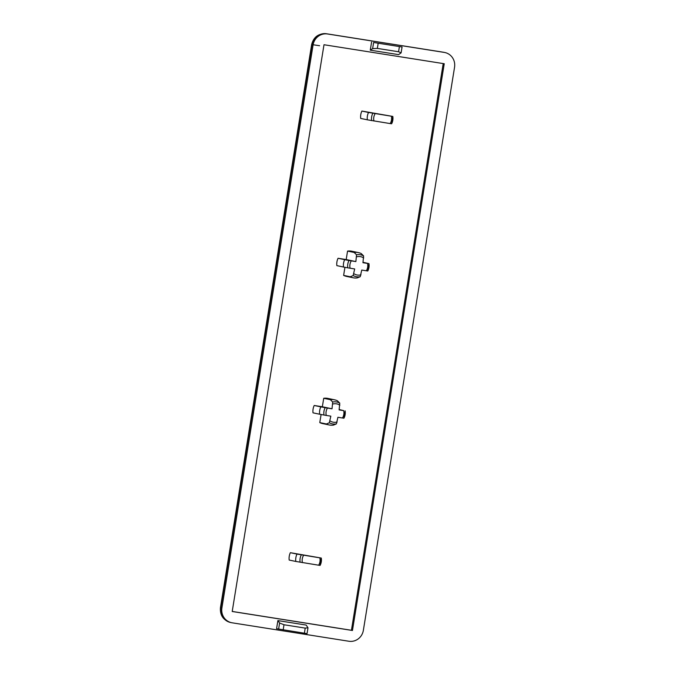 <?xml version="1.0" encoding="UTF-8"?>
<svg xmlns="http://www.w3.org/2000/svg" width="675" height="675" viewBox="0 0 675 675"><rect width="100%" height="100%" fill="white"/><g stroke="black" fill="none" stroke-linecap="round" stroke-linejoin="round"><path stroke-width="1.01" d="M367.774 270.996L361.749 270.067L360.248 276.683A11.163 10.716 -78.2 0 1 353.168 275.56L354.679 268.945L347.811 267.84A11.163 10.716 -78.2 0 1 349.009 260.483L355.868 261.588L356.535 254.796A11.163 10.716 -78.2 0 1 363.606 255.909L362.939 262.702L368.963 263.638A11.163 10.716 -78.2 0 1 367.774 270.996L368.972 263.638L363.007 262.297M363.606 255.909L361.26 253.589A12.867 12.353 -78.2 0 0 358.391 252.593L351.768 251.21A12.867 12.353 -78.2 0 0 347.558 251.083L354.181 252.475A12.867 12.353 -78.2 0 1 358.391 252.593M354.181 252.475L356.535 254.796M349.009 260.483L344.672 259.664A12.867 12.353 -78.2 0 0 343.482 267.022L347.811 267.84M346.486 276.387A12.867 12.353 -78.2 0 1 343.626 275.392L350.249 276.775A12.867 12.353 -78.2 0 0 353.109 277.771L346.486 276.387M360.248 276.683L357.32 277.898A12.867 12.353 -78.2 0 1 353.109 277.771M443.213 63.568L351.43 630.273L232.217 611.44M323.713 398.292A12.867 12.353 -78.2 0 1 327.923 398.419L334.547 399.802A12.867 12.353 101.8 0 0 330.345 399.684L332.691 402.005L332.024 408.797L327.451 408.071A9.323 8.952 101.8 0 0 326.261 415.437L319.638 414.231A12.867 12.353 101.8 0 1 320.827 406.873L314.204 405.481L322.346 406.763L323.713 398.292L330.345 399.684M319.781 422.601L326.405 423.984A12.867 12.353 101.8 0 0 329.273 424.98L322.642 423.596A12.867 12.353 -78.2 0 1 319.781 422.601L321.089 414.509M319.638 414.231L313.014 412.838A12.867 12.353 -78.2 0 1 314.204 405.481M290.36 552.69L296.983 554.074A12.867 12.353 101.8 0 0 295.793 561.44L289.17 560.048A12.867 12.353 -78.2 0 1 290.36 552.69L321.283 558.048L320.093 565.414L318.642 565.203A9.323 8.952 101.8 0 0 319.832 557.845L321.283 558.048A11.163 10.716 101.8 0 1 320.085 565.414M361.893 111.063L368.516 112.455A12.867 12.353 101.8 0 0 367.318 119.812L360.695 118.42A12.867 12.353 -78.2 0 1 361.893 111.063L392.808 116.429L391.627 123.787L390.167 123.576A9.323 8.952 101.8 0 0 391.357 116.218L392.808 116.429A11.163 10.716 101.8 0 1 391.618 123.787M343.626 275.392L344.933 267.3M343.482 267.022L336.85 265.629A12.867 12.353 -78.2 0 1 338.048 258.272L346.191 259.554L347.558 251.083M391.357 116.218L368.516 112.455M367.318 119.812L390.167 123.576M319.832 557.845L296.983 554.074M295.793 561.44L318.642 565.203M329.273 424.98A12.867 12.353 101.8 0 0 333.475 425.107L336.403 423.892L337.905 417.277L342.478 417.994A9.323 8.952 101.8 0 0 343.676 410.636L339.171 409.506M326.261 415.437L330.834 416.154L329.324 422.769L326.405 423.984M327.451 408.071L320.827 406.873M343.929 418.205L345.127 410.847A11.163 10.716 101.8 0 1 343.929 418.205L342.478 417.994M324 44.736L444.243 63.737L352.451 630.492L232.208 611.491L324 44.736M372.634 48.617L370.271 50.161L398.571 54.633L401.11 52.852L398.571 51.756L377.35 48.406L372.634 48.617L373.621 42.491L402.064 46.997L373.621 42.491M371.587 42.069L370.271 50.161M363.361 630.323A13.053 12.53 -78.2 0 1 348.891 641.25L232.183 622.814A13.053 12.53 -78.2 0 1 231.593 622.704A13.053 12.53 -78.2 0 1 221.898 607.981L313.09 44.904A13.053 12.53 -78.2 0 1 327.561 33.978L444.268 52.414A13.053 12.53 -78.2 0 1 444.859 52.523A13.053 12.53 -78.2 0 1 454.553 67.247L363.361 630.323M307.994 627.775L307.049 633.631L276.573 628.695L277.881 620.595L306.18 625.067L307.994 627.775L305.218 628.104L283.998 624.755L279.602 623L277.881 620.595M351.43 630.273L352.451 630.492M343.676 410.636L339.103 409.911L339.761 403.118L337.416 400.798A12.867 12.353 101.8 0 0 334.547 399.802M322.346 406.763L332.024 408.797M353.168 275.56L350.249 276.775M338.048 258.272L344.672 259.664M346.191 259.554L355.868 261.588M367.512 263.427A9.323 8.952 -78.2 0 1 366.323 270.785M356.645 256.829A9.323 8.952 -78.2 0 1 363.715 257.943M350.106 268.228A9.323 8.952 -78.2 0 1 351.295 260.862M372.845 113.273A11.163 10.716 101.8 0 0 371.655 120.631M301.32 554.901A11.163 10.716 101.8 0 0 300.13 562.258M329.324 422.769A11.163 10.716 101.8 0 0 336.403 423.892M325.164 407.692A11.163 10.716 101.8 0 0 323.975 415.049M330.067 420.913A9.323 8.952 101.8 0 0 337.137 422.035M378.177 43.267L377.35 48.406M399.398 46.617L398.571 51.756M278.615 629.117L279.602 623M283.171 629.893L283.998 624.755M304.383 633.243L305.218 628.104M221.898 607.981L220.877 607.762L312.069 44.693A13.053 12.53 -78.2 0 1 326.54 33.767L443.247 52.203A13.053 12.53 -78.2 0 1 443.838 52.312L443.205 52.194A11.188 3.122 99 0 1 443.247 52.203L444.268 52.414M231.593 622.704L230.572 622.493A13.053 12.53 -78.2 0 1 220.877 607.762L220.447 607.652L311.639 44.575C313.639 36.914 318.592 33.311 326.498 33.758A11.188 3.122 -81 0 0 326.447 33.75M313.09 44.904L311.639 44.575M327.561 33.978L326.54 33.767A11.188 3.122 -81 0 0 326.498 33.758L443.205 52.194A11.188 3.122 99 0 0 443.163 52.186M312.086 44.609L319.621 45.723M339.761 403.118A11.163 10.716 101.8 0 0 332.691 402.005M339.871 405.152A9.323 8.952 101.8 0 0 332.8 404.038M360.982 274.826A9.323 8.952 -78.2 0 1 353.911 273.704M303.615 555.28A9.323 8.952 101.8 0 0 302.417 562.646M375.14 113.653A9.323 8.952 101.8 0 0 373.95 121.019M402.064 46.997L401.11 52.852M444.859 52.523L443.838 52.312M230.572 622.493C223.265 620.232 219.89 615.279 220.447 607.652"/></g></svg>
